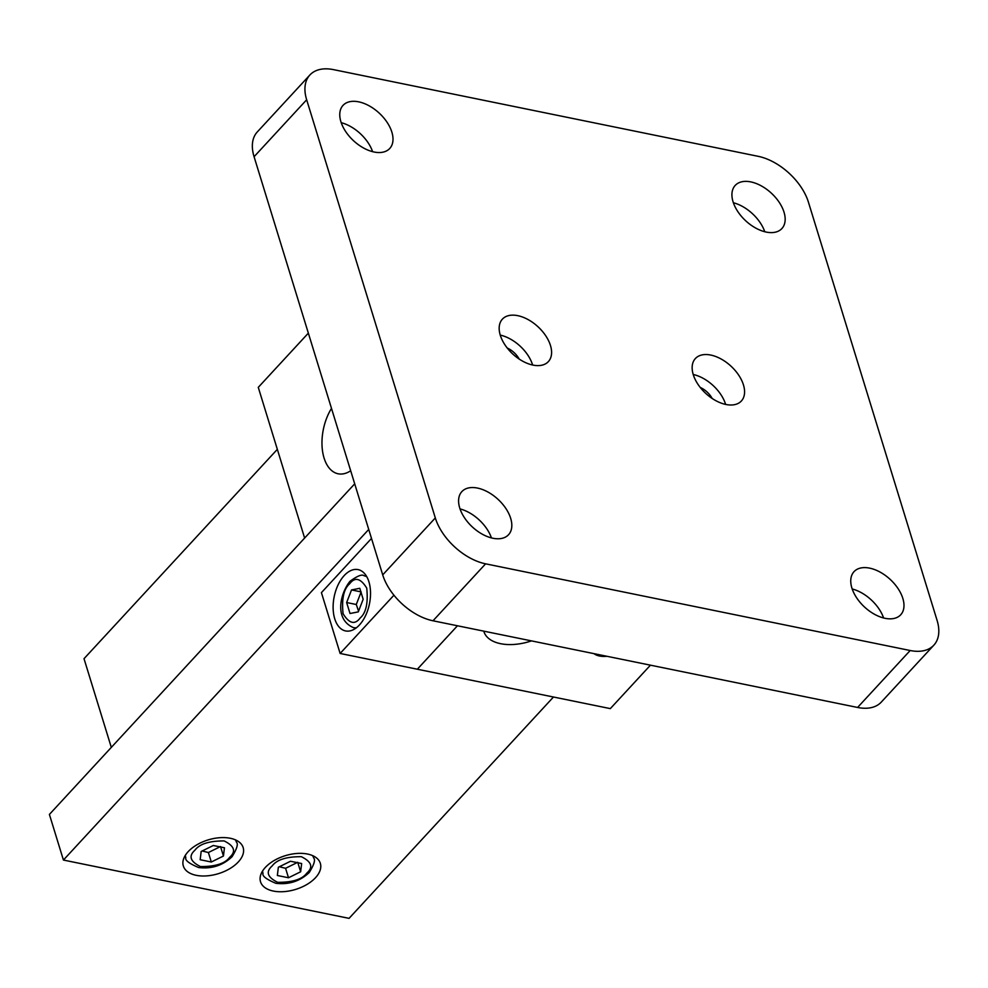 <?xml version="1.0" encoding="UTF-8"?>
<svg xmlns="http://www.w3.org/2000/svg" width="988" height="988" viewBox="0 0 988 988"><rect width="100%" height="100%" fill="white"/><g stroke="black" fill="none" stroke-linecap="round" stroke-linejoin="round"><path stroke-width="1.48" d="M359.422 624.984A31.295 17.994 -78.5 0 0 370.512 592.244A31.295 17.994 -78.5 0 0 358.076 569.607A31.295 17.994 -78.5 0 0 344.219 575.559A31.295 17.994 -78.5 0 0 333.129 608.299A31.295 17.994 -78.5 0 0 345.553 630.937A31.295 17.994 -78.5 0 0 359.422 624.984M308.342 333.141L258.276 387.358L304.625 538.052M650.45 665.171L610.325 708.618L417.331 669.222L457.456 625.774L417.331 669.222L340.131 653.463L393.94 595.208M371.5 538.423L321.421 592.639L340.131 653.463M331.499 408.402A40.594 23.341 -78.5 0 0 322.261 448.873A40.594 23.341 -78.5 0 0 338.118 473.783A40.594 23.341 -78.5 0 0 350.678 470.757M483.787 631.147A40.594 22.885 162.9 0 0 483.922 631.604A40.594 22.885 162.9 0 0 531.482 640.879M315.53 877.677A31.295 17.636 162.9 0 0 320.347 863.351A31.295 17.636 162.9 0 0 296.857 853.471A31.295 17.636 162.9 0 0 265.352 867.427A31.295 17.636 162.9 0 0 260.523 881.753A31.295 17.636 162.9 0 0 284.013 891.633A31.295 17.636 162.9 0 0 315.53 877.677M238.33 861.919A31.295 17.636 162.9 0 0 243.159 847.593A31.295 17.636 162.9 0 0 219.669 837.713A31.295 17.636 162.9 0 0 188.152 851.668A31.295 17.636 162.9 0 0 183.336 865.994A31.295 17.636 162.9 0 0 206.825 875.874A31.295 17.636 162.9 0 0 238.33 861.919M368.734 529.445L63.43 860.054L349.06 918.358L553.465 697.022M63.43 860.054L49.4 814.433L354.704 483.824M277.344 449.342L84.017 658.687L111.311 747.397M852.199 588.971A31.777 18.846 -137.3 0 1 883.593 617.969M869.638 568.137A31.777 18.846 -137.3 0 1 898.03 588.552A31.777 18.846 -137.3 0 1 900.71 614.783A31.777 18.846 -137.3 0 1 885.075 618.315A31.777 18.846 -137.3 0 1 856.695 597.888A31.777 18.846 -137.3 0 1 854.015 571.669A31.777 18.846 -137.3 0 1 869.638 568.137M341.218 122.685A31.777 18.846 -137.3 0 1 372.612 151.67M358.669 101.838A31.777 18.846 -137.3 0 1 387.049 122.253A31.777 18.846 -137.3 0 1 389.729 148.484A31.777 18.846 -137.3 0 1 374.106 152.016A31.777 18.846 -137.3 0 1 345.714 131.602A31.777 18.846 -137.3 0 1 343.034 105.37A31.777 18.846 -137.3 0 1 358.669 101.838M733.38 202.75A31.777 18.846 -137.3 0 1 764.774 231.735M750.818 181.903A31.777 18.846 -137.3 0 1 779.211 202.318A31.777 18.846 -137.3 0 1 781.891 228.549A31.777 18.846 -137.3 0 1 766.256 232.081A31.777 18.846 -137.3 0 1 737.875 211.667A31.777 18.846 -137.3 0 1 735.196 185.435A31.777 18.846 -137.3 0 1 750.818 181.903M725.97 404.487A31.295 18.562 42.7 0 0 741.358 401.005A31.295 18.562 42.7 0 0 738.715 375.181A31.295 18.562 42.7 0 0 710.767 355.062A31.295 18.562 42.7 0 0 695.379 358.545A31.295 18.562 42.7 0 0 698.01 384.381A31.295 18.562 42.7 0 0 725.97 404.487M725.624 404.413A31.295 18.562 42.7 0 0 693.23 374.501M712.175 398.46A16.364 9.707 42.7 0 0 700.233 387.432M519.194 359.064A16.364 9.707 42.7 0 0 507.239 348.023M532.977 365.091A31.295 18.562 42.7 0 0 548.365 361.608A31.295 18.562 42.7 0 0 545.734 335.772A31.295 18.562 42.7 0 0 517.774 315.666A31.295 18.562 42.7 0 0 502.386 319.149A31.295 18.562 42.7 0 0 505.029 344.973A31.295 18.562 42.7 0 0 532.977 365.091M532.631 365.017A31.295 18.562 42.7 0 0 500.237 335.105M460.038 508.919A31.777 18.846 -137.3 0 1 491.431 537.904M477.488 488.072A31.777 18.846 -137.3 0 1 505.868 508.487A31.777 18.846 -137.3 0 1 508.548 534.718A31.777 18.846 -137.3 0 1 492.926 538.25A31.777 18.846 -137.3 0 1 464.533 517.836A31.777 18.846 -137.3 0 1 461.865 491.604A31.777 18.846 -137.3 0 1 477.488 488.072M309.886 74.989A48.14 28.566 42.7 0 1 333.561 69.642L758.142 156.314A48.14 28.566 42.7 0 1 808.443 202.219L937.081 620.378A48.14 28.566 42.7 0 1 933.858 645.164A48.14 28.566 42.7 0 1 910.183 650.512L485.602 563.827L433.016 620.785A48.14 28.566 -137.3 0 1 382.714 574.88L254.077 156.722A48.14 28.566 -137.3 0 1 257.3 131.935L309.886 74.989A48.14 28.566 42.7 0 0 306.663 99.776L254.077 156.722M382.714 574.88L435.313 517.934L306.663 99.776M435.313 517.934A48.14 28.566 42.7 0 0 485.602 563.827M933.858 645.164L881.271 702.11A48.14 28.566 -137.3 0 1 857.584 707.457L433.016 620.785M312.504 855.571A26.478 14.919 -17.1 0 1 313.641 857.917C315.592 859.708 314.135 864.574 309.244 872.528C299.957 881.271 288.817 884.865 275.825 883.297C266.328 879.295 262.067 876.023 263.03 873.491A26.478 14.919 -17.1 0 1 262.647 870.897M279.937 866.896L285.581 868.291L297.734 862.302M300.648 871.787L301.649 863.524L290.509 861.252L278.357 867.242L277.356 875.492L288.496 877.764L300.648 871.787L297.87 862.759M288.496 877.764L285.581 868.291M235.305 839.8A26.478 14.919 -17.1 0 1 236.453 842.159C238.404 843.95 236.935 848.816 232.044 856.757C222.757 865.513 211.617 869.107 198.625 867.538C189.14 863.524 184.867 860.264 185.83 857.732A26.478 14.919 -17.1 0 1 185.448 855.139M202.738 851.125L208.394 852.533L220.534 846.543M223.449 856.028L224.449 847.766L213.309 845.493L201.169 851.471L200.169 859.733L211.309 862.005L223.449 856.028L220.67 847M211.309 862.005L208.394 852.533M356.446 627.738A26.478 15.228 101.5 0 1 353.469 627.639C333.845 619.217 340.341 593.208 349.962 581.315C357.335 575.905 362.04 574.053 364.066 575.745A26.478 15.228 101.5 0 1 366.844 576.819M361.151 591.898L356.273 604.495L358.558 611.164M350.024 613.511L358.286 611.881L363.164 599.271L359.793 588.292L351.53 589.935L346.64 602.532L350.024 613.511M351.53 589.935L360.879 591.837M346.64 602.532L356.273 604.495M606.879 656.279A19.254 10.856 -17.1 0 1 599.469 655.995A19.254 10.856 -17.1 0 1 593.986 653.648M857.584 707.457L910.183 650.512M272.132 865.97C276.739 859.708 286.471 856.621 301.34 856.695C311.615 861.746 313.455 867.205 306.873 873.059C302.266 879.32 292.534 882.408 277.665 882.321C267.402 877.27 265.55 871.824 272.132 865.97M194.932 850.199C199.551 843.95 209.283 840.862 224.14 840.936C234.415 845.987 236.256 851.446 229.673 857.3C225.066 863.561 215.335 866.649 200.478 866.562C190.202 861.511 188.362 856.065 194.932 850.199M349.641 583.797C354.939 576.77 360.632 578.202 366.733 588.095C368.252 602.952 366.066 612.918 360.163 618.006C354.877 625.034 349.172 623.613 343.071 613.721C341.564 598.851 343.75 588.885 349.641 583.797"/></g></svg>

